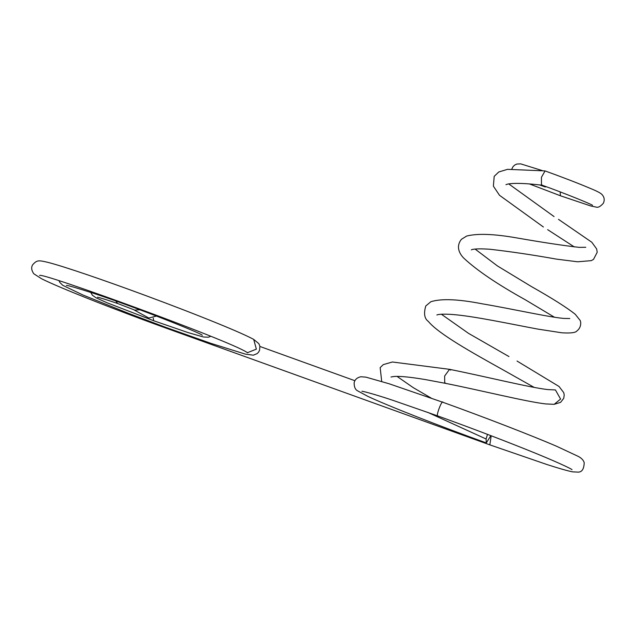 <?xml version="1.0" encoding="UTF-8"?>
<svg xmlns="http://www.w3.org/2000/svg" width="636" height="636" viewBox="0 0 636 636"><rect width="100%" height="100%" fill="white"/><g stroke="black" fill="none" stroke-linecap="round" stroke-linejoin="round"><path stroke-width="0.95" d="M560.173 191.897L560.411 195.769L590.677 205.945L596.202 207.105C598.11 207.781 600.495 206.493 603.365 203.242C604.804 200.006 604.359 197.12 602.038 194.576C600.901 193.209 597.148 191.213 590.764 188.59C578.561 183.414 563.321 177.531 545.06 170.925L541.443 177.293L541.459 184.519L542.238 185.227C525.733 183.248 514.246 182.866 507.79 184.074L505.946 184.679M546.221 186.698L545.275 186.96L544.551 186.086M487.502 434.372L486.079 438.991L427.575 412.287M486.079 438.991L486.317 442.918C439.866 426.207 387.451 405.633 367.727 396.315L357.456 390.743C355.278 389.582 354.165 386.99 354.117 382.975C354.713 379.716 356.955 377.641 360.827 376.75L365.899 377.14L389.232 383.802L443.085 402.357C442.1 398.875 435.215 417.383 438.005 416.016L438.148 416.063M490.833 435.644L486.317 442.918M156.504 316.06L148.816 318.04L133.576 309.645L117.803 303.555M560.411 195.769L529.462 183.947M553.678 389.844L555.427 389.94L560.586 399.058L554.187 404.321L545.831 403.94C526.552 401.769 482.676 390.782 445.701 383.389L444.707 382.578L444.636 376.027L449.525 369.325L392.404 361.995L383.277 364.619L380.161 367.632L381.711 381.441M450.519 370.128L449.525 369.325C486.405 376.758 530.869 387.785 547.938 389.59L553.551 389.86M489.847 444.858L491.183 435.771M168.627 329.043L168.079 328.2M247.73 352.829L246.617 352.161L247.619 352.614L256.372 349.148L253.708 339.417C247.571 336.054 235.606 330.744 217.814 323.47C196.977 314.971 173.087 305.725 146.153 295.74C103.541 279.951 63.385 266.277 47.994 262.39C38.55 260.172 37.015 259.909 32.675 264.767C31.061 267.303 31.426 270.3 33.756 273.75L41.674 278.807C59.172 287.663 117.525 310.67 168.556 329.027L489.776 444.842L547.191 464.614C559.203 468.478 567.686 470.894 572.631 471.864L578.243 472.127C581.996 472.087 583.983 468.955 584.198 462.722C583.546 460.281 581.606 458.198 578.378 456.457L556.611 446.265C530.631 435.103 484.25 417.168 443.022 402.326M92.435 292.958L89.986 291.081M153.212 318.143L153.737 320.751M115.768 300.987L117.628 303.499C101.442 297.95 97.085 297.076 97.491 297.243L97.507 297.243M139.968 309.804L134.554 310.098L133.568 309.645M592.545 205.317C591.154 204.084 564.704 193.257 542.079 185.187M539.567 184.925L545.275 186.96M569.784 318.517L563.735 318.413C548.455 317.118 512.203 308.881 482.215 303.817C458.373 299.135 441.249 298.435 430.85 301.726L425.778 305.972C423.584 313.476 424.419 318.604 428.274 321.355C438.657 334.003 472.222 352.67 503.259 369.977L534.184 387.404M475.068 249.058L497.4 265.92L531.227 286.446C551.992 298.181 566.668 307.458 575.27 314.287L579.968 320.226C580.716 320.687 582.099 326.999 576.9 330.966C575.628 332.723 570.603 333.336 561.834 332.795L537.881 329.106C511.288 324.153 473.979 316.132 452.657 314.51C437.799 313.476 436.455 315.233 436.948 314.979M441.384 314.232L468.509 333.351L508.959 356.565M585.788 247.277L579.277 247.372C563.917 245.655 543.247 242.531 517.275 238.007C494.426 233.945 477.557 233.293 466.649 236.051L461.442 239.295C455.042 247.332 460.543 254.79 463.644 258.009C476.809 270.34 497.336 284.244 525.225 299.731L554.449 317.229M558.488 219.348L591.798 242.237L596.632 248.907L597.212 252.261L593.515 259.377L591.297 260.641L577.655 261.793L556.381 259.114C533 254.925 510.891 251.641 490.062 249.272C472.723 248.016 470.783 250.123 471.435 249.845M547.66 229.668L574.348 246.943M508.705 183.891L554.059 216.574M511.853 168.922L513.085 166.576L514.77 165.018L516.949 164.016L520.725 163.873L542.293 170.591M517.028 361.041L559.044 386.481L563.742 392.643L564.219 394.988L563.735 398.327L560.61 402.35L554.187 404.321M544.909 170.893L507.512 169.335L498.735 171.998L494.188 176.355L493.385 186.157L499.514 195.3L543.398 226.988M445.701 383.389L425.794 379.652C410.745 377.1 400.147 376.043 393.994 376.488L390.981 376.997M397.015 376.385L413.082 387.539L431.184 398.088M361.9 391.259C364.428 391.394 380.916 396.244 393.477 400.529L438.077 416.039C468.867 427.169 497.63 438.069 524.366 448.746C557.279 461.855 571.939 469.122 572.042 469.686L572.042 469.686M259.925 346.469L354.896 380.71M246.617 352.161C228.523 340.252 39.909 271.493 39.607 275.499M202.328 335.267C200.499 332.779 127.097 304.032 92.172 292.886C76.956 287.981 68.378 285.492 66.422 285.397M59.045 280.802L59.768 282.336L62.71 285.294L82.974 295.025L128.464 313.325L164.724 326.968L210.556 343.241L245.385 354.133L253.319 355.182L257.127 353.624L258.486 352.265L259.56 350.325L259.885 346.246L258.852 343.663L253.708 339.417M90.725 292.409L92.395 295.231L96.076 297.815L107.087 302.792L153.666 320.735L187.906 332.533L203.393 336.985L208.322 337.223L210.715 336.325"/></g></svg>
